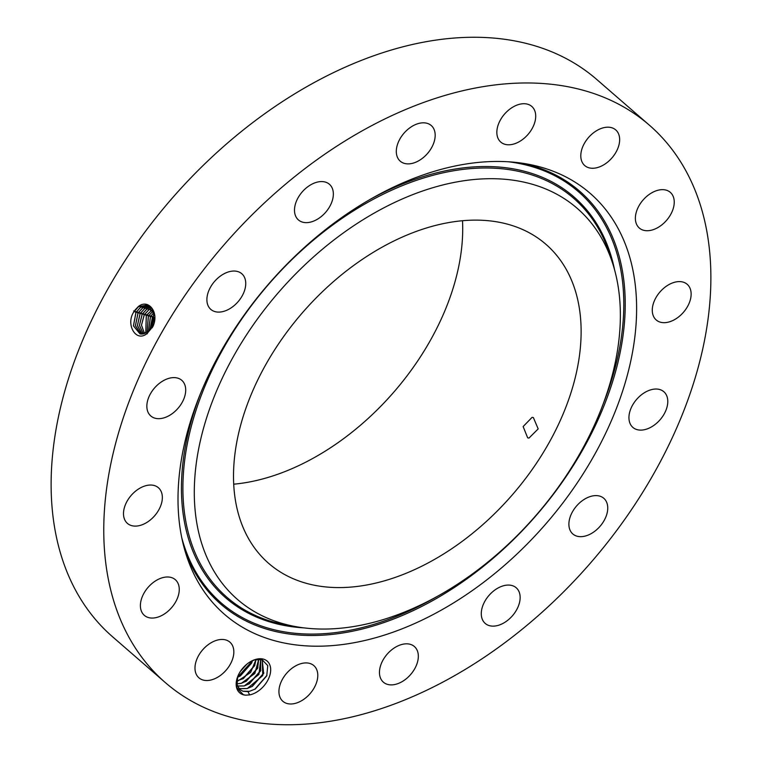 <?xml version="1.0" encoding="UTF-8"?>
<svg xmlns="http://www.w3.org/2000/svg" width="762" height="762" viewBox="0 0 762 762"><rect width="100%" height="100%" fill="white"/><g stroke="black" fill="none" stroke-linecap="round" stroke-linejoin="round"><path stroke-width="1.14" d="M579.853 352.511A211.35 138.932 131 0 0 545.897 244.278A211.35 138.932 131 0 0 362.045 259.556A211.35 138.932 131 0 0 234.782 455.2A211.35 138.932 131 0 0 268.738 563.432A211.35 138.932 131 0 0 452.59 548.154A211.35 138.932 131 0 0 579.853 352.511M233.715 484.184A211.35 138.932 131 0 0 461.448 249.688A211.35 138.932 131 0 0 462.515 220.704M528.999 438.064L538.182 428.901L533.362 417.547L532.095 417.347L523.132 426.568L527.685 437.855L528.999 438.064M499.958 551.812A259.042 170.288 131 0 0 612.705 263.519A259.042 170.288 131 0 0 314.677 255.899A259.042 170.288 131 0 0 194.529 482.622A259.042 170.288 131 0 0 297.151 626.878A259.042 170.288 131 0 0 499.958 551.812M154.2 318.535L151.905 326.727M154.219 318.097L151.705 327.098M154.086 314.897L152.419 317.249L149.943 329.698M154.105 315.039L152.533 317.268L150.028 329.594M649.348 125.149L596.713 79.439A369.122 242.649 131 0 0 275.606 106.137A369.122 242.649 131 0 0 53.34 447.827A369.122 242.649 131 0 0 112.652 636.851L165.287 682.562A369.122 242.649 131 0 0 486.394 655.863A369.122 242.649 131 0 0 708.66 314.173A369.122 242.649 131 0 0 649.348 125.149A369.122 242.649 131 0 0 328.241 151.848A369.122 242.649 131 0 0 105.985 493.538A369.122 242.649 131 0 0 165.287 682.562M507.035 563.108A278.825 183.29 131 0 0 636.365 319.068A278.825 183.29 131 0 0 525.894 163.792A278.825 183.29 131 0 0 307.6 244.602A278.825 183.29 131 0 0 186.252 554.907A278.825 183.29 131 0 0 507.035 563.108M153.667 312.782L150.476 316.687L148.495 331.241M135.217 309.839L133.922 311.81C125.32 324.079 135.912 343.005 147.076 333.508L152.848 326.631C159.629 312.601 148.495 298.333 138.389 306.514L135.217 309.839L138.389 306.514M518.617 104.537A23.622 15.526 131 0 0 499.434 121.844A23.622 15.526 131 0 0 500.786 142.094A23.622 15.526 131 0 0 513.931 143.98A23.622 15.526 131 0 0 533.124 126.673A23.622 15.526 131 0 0 531.771 106.423A23.622 15.526 131 0 0 518.617 104.537M420.957 159.372A23.622 15.526 131 0 0 431.235 125.511A23.622 15.526 131 0 0 410.528 127.33A23.622 15.526 131 0 0 400.25 161.192A23.622 15.526 131 0 0 420.957 159.372M325.907 211.998A23.622 15.526 131 0 0 329.413 184.271A23.622 15.526 131 0 0 301.942 192.224A23.622 15.526 131 0 0 298.437 219.942A23.622 15.526 131 0 0 325.907 211.998M243.24 293.818A23.622 15.526 131 0 0 241.811 273.739A23.622 15.526 131 0 0 209.398 289.331A23.622 15.526 131 0 0 210.836 309.41A23.622 15.526 131 0 0 243.24 293.818M185.566 392.401A23.622 15.526 131 0 0 181.766 380.305A23.622 15.526 131 0 0 161.22 382.01A23.622 15.526 131 0 0 146.99 403.879A23.622 15.526 131 0 0 150.79 415.976A23.622 15.526 131 0 0 171.336 414.271A23.622 15.526 131 0 0 185.566 392.401M161.639 492.728A23.622 15.526 131 0 0 158.42 487.737A23.622 15.526 131 0 0 134.303 492.233A23.622 15.526 131 0 0 124.216 518.427A23.622 15.526 131 0 0 127.435 523.408A23.622 15.526 131 0 0 151.552 518.912A23.622 15.526 131 0 0 161.639 492.728M175.127 579.52A23.622 15.526 131 0 0 147.98 587.483A23.622 15.526 131 0 0 144.342 615.363A23.622 15.526 131 0 0 144.532 615.525A23.622 15.526 131 0 0 171.688 607.552A23.622 15.526 131 0 0 175.317 579.682A23.622 15.526 131 0 0 175.127 579.52M223.952 639.566A23.622 15.526 131 0 0 199.777 653.644A23.622 15.526 131 0 0 198.92 677.818A23.622 15.526 131 0 0 204.864 680.399A23.622 15.526 131 0 0 229.038 666.331A23.622 15.526 131 0 0 229.895 642.147A23.622 15.526 131 0 0 223.952 639.566M300.704 663.731A23.622 15.526 131 0 0 281.521 681.038A23.622 15.526 131 0 0 282.873 701.288A23.622 15.526 131 0 0 296.018 703.174A23.622 15.526 131 0 0 315.201 685.867A23.622 15.526 131 0 0 313.849 665.617A23.622 15.526 131 0 0 300.704 663.731M393.678 648.338A23.622 15.526 131 0 0 383.41 682.2A23.622 15.526 131 0 0 404.108 680.38A23.622 15.526 131 0 0 414.385 646.519A23.622 15.526 131 0 0 393.678 648.338M488.737 595.713A23.622 15.526 131 0 0 485.223 623.44A23.622 15.526 131 0 0 512.693 615.486A23.622 15.526 131 0 0 516.207 587.769A23.622 15.526 131 0 0 488.737 595.713M571.395 513.893A23.622 15.526 131 0 0 572.824 533.971A23.622 15.526 131 0 0 605.238 518.379A23.622 15.526 131 0 0 603.809 498.3A23.622 15.526 131 0 0 571.395 513.893M629.079 415.309A23.622 15.526 131 0 0 632.87 427.406A23.622 15.526 131 0 0 653.425 425.701A23.622 15.526 131 0 0 667.645 403.831A23.622 15.526 131 0 0 663.854 391.735A23.622 15.526 131 0 0 643.299 393.44A23.622 15.526 131 0 0 629.079 415.309M652.996 314.982A23.622 15.526 131 0 0 656.215 319.973A23.622 15.526 131 0 0 680.333 315.478A23.622 15.526 131 0 0 690.42 289.284A23.622 15.526 131 0 0 687.2 284.302A23.622 15.526 131 0 0 663.083 288.798A23.622 15.526 131 0 0 652.996 314.982M639.509 228.19A23.622 15.526 131 0 0 666.664 220.228A23.622 15.526 131 0 0 670.293 192.348A23.622 15.526 131 0 0 670.103 192.186A23.622 15.526 131 0 0 642.957 200.158A23.622 15.526 131 0 0 639.318 228.029A23.622 15.526 131 0 0 639.509 228.19M590.683 168.145A23.622 15.526 131 0 0 614.858 154.067A23.622 15.526 131 0 0 615.715 129.892A23.622 15.526 131 0 0 609.771 127.311A23.622 15.526 131 0 0 585.597 141.38A23.622 15.526 131 0 0 584.74 165.564A23.622 15.526 131 0 0 590.683 168.145M245.64 695.173L249.66 694.906A20.984 13.792 131 0 0 251.346 694.487A20.984 13.792 131 0 0 270.558 671.865A20.984 13.792 131 0 0 255.508 659.444A20.984 13.792 131 0 0 251.069 661.33A20.984 13.792 131 0 0 237.611 676.827A20.984 13.792 131 0 0 245.64 695.173L243.373 694.696L236.868 687.991L237.677 676.666M153.657 312.744L150.419 316.687L148.457 331.27M153.076 311.02L148.409 316.078L147.095 332.365M147.18 305.048L138.551 306.686L133.931 311.791M140.151 333.994L133.474 325.888L135.988 312.42L140.589 307.334L148.133 305.429L140.541 307.315L135.941 312.41L133.426 325.879L140.103 333.985L147.561 332.022L151.857 326.822L153.857 313.582L147.133 305.029L138.503 306.676M250.822 661.473L254.718 659.854L262.052 659.654L267.767 665.626L266.748 675.846L255.28 689.019L249.441 691.324A18.459 12.135 131 0 1 247.955 691.62L249.66 694.906M153.057 310.982L148.352 316.068L147.056 332.384M249.441 691.324L242.868 691.172L239.554 689.362L236.306 682.962M239.573 689.381L243.068 691.267L247.955 691.62M262.252 660.187L263.652 673.494L252.336 686.381L247.183 688.534L239.868 688.572L238.201 687.886L240.068 688.658L247.231 688.581L262.766 675.561L262.28 660.206L261.204 659.435M152.39 309.601L146.333 315.468L145.79 333.146M152.371 309.562L146.285 315.458L145.761 333.165M150.743 310.534L149.838 309.22M142.627 307.972L138.055 313.03L135.436 325.726L141.16 334.147L135.388 325.726L138.008 313.02L142.58 307.962L149.047 305.943L142.627 307.972M260.747 659.349L258.918 674.446L244.231 685.971L237.068 686.057M260.718 659.349L260.652 670.893L249.336 683.771L244.183 685.933L236.868 685.962M151.619 308.391L148.704 309.886L144.218 314.849L141.456 325.145L144.523 333.689M151.638 308.42L148.752 309.896L144.266 314.858L141.503 325.136L144.551 333.68M149.971 306.619L144.675 308.62L140.132 313.639L137.427 325.555L142.246 334.156M149.943 306.6L144.628 308.6L140.075 313.63L137.379 325.565L142.218 334.156M258.747 659.206L254.841 673.475L241.23 683.371L236.468 683.866L241.183 683.323L246.345 681.171L257.651 668.284L258.709 659.216M150.828 307.429L146.714 309.258L142.199 314.249L139.456 325.364L143.37 334.004L139.408 325.374L142.151 314.239L146.666 309.248L150.809 307.41M256.003 659.53L254.651 665.683L243.345 678.561L236.506 681.076M256.051 659.521L250.622 672.446L238.23 680.761L236.496 681.123M252.451 660.683L251.65 663.073L240.344 675.951L237.42 677.38M252.517 660.654L237.401 677.447M246.631 664.369L240.554 671.151M246.793 664.245L240.44 671.322M254.784 689.296L266.929 675.399M251.812 686.676L263.862 672.932M248.812 684.066L260.861 670.331M245.812 681.466L257.861 667.722M242.811 678.856L254.87 665.121M239.811 676.246L251.87 662.511M240.897 670.636L246.116 664.807M297.151 626.878L287.855 625.288A264.309 173.746 -49 0 1 183.137 478.098A264.309 173.746 -49 0 1 305.733 246.764A264.309 173.746 -49 0 1 609.819 254.537L612.705 263.519M369.57 199.701A265.509 174.536 -49 0 1 614.61 269.967M303.809 627.869A265.509 174.536 -49 0 1 199.892 395.097M152.257 316.449L154.391 317.802M436.75 596.713A272.358 179.041 -49 0 1 181.794 537.858M508.387 161.773A272.358 179.041 -49 0 1 602.39 405.965M521.189 163.058A273.558 179.832 -49 0 1 624.83 317.23A273.558 179.832 -49 0 1 498.091 553.974A273.558 179.832 -49 0 1 184.861 550.354M150.19 315.839L152.419 317.249M148.123 315.23L150.419 316.687M152.286 327.746L151.857 326.822M147.276 333.785L147.561 332.022M133.636 310.963L135.941 312.41M139.627 306.01L140.541 307.315M151.876 309.867L152.791 311.172M146.056 314.62L148.352 316.068M135.712 311.572L138.008 313.02M141.675 306.648L142.58 307.962M143.989 314.011L146.285 315.458M147.799 308.581L148.704 309.886M137.779 312.182L140.075 313.63M143.713 307.296L144.628 308.6M141.913 313.401L144.218 314.849M145.752 307.934L146.666 309.248M139.846 312.791L142.151 314.239"/></g></svg>
